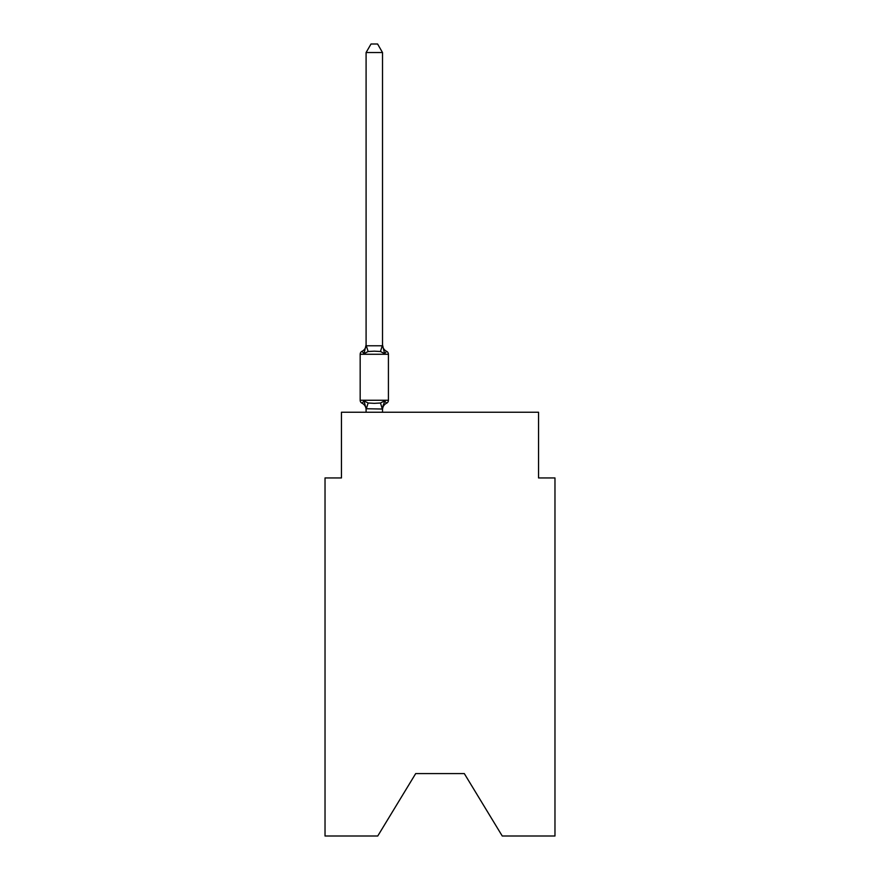 <?xml version="1.0" encoding="UTF-8"?>
<svg xmlns="http://www.w3.org/2000/svg" width="880" height="880" viewBox="0 0 880 880"><rect width="100%" height="100%" fill="white"/><g stroke="black" fill="none" stroke-linecap="round" stroke-linejoin="round"><path stroke-width="1.32" d="M464.31 773.586L502.249 836L554.972 836L554.972 477.939L538.549 477.939L538.549 412.247L341.451 412.247L341.451 477.939L325.028 477.939L325.028 836L377.751 836L415.69 773.586L464.31 773.586L415.69 773.586M382.514 409.706A7.227 7.227 0 0 1 386.584 403.205L384.571 400.895L386.584 403.205L384.571 400.895L386.584 403.205L384.571 400.895L386.584 403.205L384.571 400.895L386.584 403.205L384.571 400.895L386.584 403.205L384.571 400.895L386.584 403.205L384.571 400.895L386.584 403.205L384.571 400.895L382.514 409.035L366.091 408.738L366.091 409.706A7.227 7.227 0 0 0 362.021 403.205A3.289 3.289 0 0 1 360.173 400.257A3.289 3.289 0 0 0 362.021 403.205A3.289 3.289 0 0 1 360.173 400.257A3.289 3.289 0 0 0 362.021 403.205A3.289 3.289 0 0 1 360.173 400.257A3.289 3.289 0 0 0 362.021 403.205A3.289 3.289 0 0 1 360.173 400.257A3.289 3.289 0 0 0 362.021 403.205A3.289 3.289 0 0 1 360.173 400.257A3.289 3.289 0 0 0 362.021 403.205A3.289 3.289 0 0 1 360.173 400.257A3.289 3.289 0 0 0 362.021 403.205A3.289 3.289 0 0 1 360.173 400.257A3.289 3.289 0 0 0 362.021 403.205A3.289 3.289 0 0 1 360.173 400.257A3.289 3.289 0 0 0 362.021 403.205A3.289 3.289 0 0 1 360.173 400.257A3.289 3.289 0 0 0 362.021 403.205A3.289 3.289 0 0 1 360.173 400.257A3.289 3.289 0 0 0 362.021 403.205A3.289 3.289 0 0 1 360.173 400.257A3.289 3.289 0 0 0 362.021 403.205A3.289 3.289 0 0 1 360.173 400.257A3.289 3.289 0 0 0 362.021 403.205A3.289 3.289 0 0 1 360.173 400.257A3.289 3.289 0 0 0 362.021 403.205L364.034 400.895L362.021 403.205A3.289 3.289 0 0 1 360.173 400.257A3.289 3.289 0 0 0 362.021 403.205A3.289 3.289 0 0 1 360.173 400.257A3.289 3.289 0 0 0 362.021 403.205L364.034 400.895L362.021 403.205L364.034 400.895L362.021 403.205L364.034 400.895L362.021 403.205L364.034 400.895L362.021 403.205L364.034 400.895L362.021 403.205L364.034 400.895L362.021 403.205L364.034 400.895L362.021 403.205L364.034 400.895L368.137 403.007L374.297 403.337L380.468 403.007L384.571 400.895L386.584 403.205A3.289 3.289 0 0 0 388.421 400.257L388.421 354.266A3.289 3.289 0 0 0 386.584 351.307L384.571 353.617L386.584 351.307A3.289 3.289 0 0 1 388.421 354.266A3.289 3.289 0 0 0 386.584 351.307L384.571 353.617L386.584 351.307A3.289 3.289 0 0 1 388.421 354.266A3.289 3.289 0 0 0 386.584 351.307A3.289 3.289 0 0 1 388.421 354.266A3.289 3.289 0 0 0 386.584 351.307A3.289 3.289 0 0 1 388.421 354.266A3.289 3.289 0 0 0 386.584 351.307A3.289 3.289 0 0 1 388.421 354.266A3.289 3.289 0 0 0 386.584 351.307A3.289 3.289 0 0 1 388.421 354.266A3.289 3.289 0 0 0 386.584 351.307A3.289 3.289 0 0 1 388.421 354.266A3.289 3.289 0 0 0 386.584 351.307A3.289 3.289 0 0 1 388.421 354.266L360.173 354.266A3.289 3.289 0 0 1 362.021 351.307L364.034 353.617L362.021 351.307A7.227 7.227 0 0 0 366.091 344.806L366.091 345.785L382.514 345.785L382.514 344.806L384.571 353.617L380.468 351.505L374.297 351.175L368.137 351.505L364.034 353.617L362.021 351.307L364.034 353.617L362.021 351.307L364.034 353.617L362.021 351.307L364.034 353.617L362.021 351.307L364.034 353.617L362.021 351.307L364.034 353.617L362.021 351.307L364.034 353.617L362.021 351.307L364.034 353.617L366.091 344.806M382.514 408.738L383.284 404.866M382.514 345.488L382.514 52.536L366.091 52.536L366.091 345.488M360.173 354.266L360.173 400.257L388.421 400.257M382.514 412.247L382.514 409.035M366.091 412.247L366.091 409.035M364.034 400.895L366.091 408.738M382.514 344.806A7.227 7.227 0 0 0 386.584 351.307M366.091 52.536L371.019 44L377.586 44L382.514 52.536M368.137 403.007L366.223 409.068M380.468 403.007L382.382 409.068M366.223 345.444L368.137 351.505M382.382 345.444L380.468 351.505"/></g></svg>
